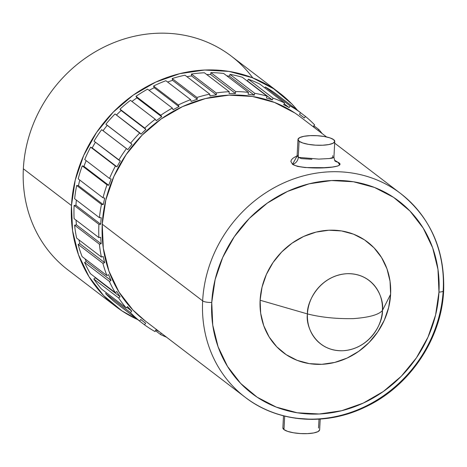 <?xml version="1.0" encoding="UTF-8"?>
<svg xmlns="http://www.w3.org/2000/svg" width="467" height="467" viewBox="0 0 467 467"><rect width="100%" height="100%" fill="white"/><g stroke="black" fill="none" stroke-linecap="round" stroke-linejoin="round"><path stroke-width="0.7" d="M211.755 302.435A121.023 109.319 -52.6 0 1 331.482 180.542A121.023 109.319 -52.6 0 1 438.968 292.108A7.122 1.845 3 0 0 443.65 290.661A7.122 1.845 -177 0 1 438.968 292.108L435.594 314.986L427.976 337.174L416.424 357.833L401.369 376.163L383.389 391.463L363.186 403.144L341.523 410.756L319.247 414.001L297.199 412.77L276.236 407.096L257.159 397.201L240.703 383.465L227.505 366.414L218.06 346.712L212.748 325.108L211.755 302.435L215.135 279.564L222.747 257.37L234.3 236.711L249.355 218.381L267.334 203.081L287.538 191.4L309.201 183.794L331.482 180.542L353.525 181.78L374.487 187.454L393.564 197.348L410.02 211.084L423.219 228.13L432.664 247.831L437.976 269.436L438.968 292.108A121.023 109.319 -52.6 0 1 319.247 414.001A121.023 109.319 -52.6 0 1 211.755 302.435A7.122 1.845 -177 0 1 202.649 300.882A7.122 1.845 3 0 0 211.755 302.435M326.585 136.959L300.322 116.896A128.139 115.746 127.4 0 0 174.792 110.486A128.139 115.746 127.4 0 0 102.25 224.195L202.649 300.882A128.139 115.746 127.4 0 0 256.768 404.959A128.139 115.746 127.4 0 0 377.248 399.863A128.139 115.746 127.4 0 0 443.224 289.954A128.139 115.746 127.4 0 0 389.099 185.878A128.139 115.746 127.4 0 0 268.618 190.974A128.139 115.746 127.4 0 0 202.649 300.882A128.139 115.746 -52.6 0 1 275.191 187.174A128.139 115.746 -52.6 0 1 400.721 193.589A128.139 115.746 -52.6 0 1 443.224 289.954A7.122 1.845 -177 0 1 443.65 290.661M332.767 155.692A7.122 6.41 126.9 0 0 333.024 157.963A7.122 6.41 -53.1 0 1 332.767 155.692M296.411 157.361L297.17 155.056L298.29 157.338A7.122 6.415 -53.4 0 1 292.535 164.337L297.532 166.421L305.214 167.56L324.168 167.676L332.317 167.069L337.647 166.042L339.024 165.324L339.509 164.437L337.81 162.172L334.611 160.263L337.81 162.172A7.122 6.41 -53.1 0 1 335.23 161.121A7.122 6.41 126.9 0 0 337.81 162.172C350.799 168.318 302.709 170.496 292.535 164.337A7.122 6.415 126.6 0 0 298.29 157.338L318.786 159.095L329.62 158.517L333.934 157.181L334.757 141.396A18.417 4.769 -177 0 1 319.434 145.295A18.417 4.769 -177 0 1 299.084 141.221A18.417 4.769 -177 0 1 297.981 139.47A18.417 4.769 -177 0 1 313.304 135.576A18.417 4.769 -177 0 1 333.66 139.651A18.417 4.769 -177 0 1 334.757 141.396M312.464 419.384L295.342 418.204M297.152 155.476L298.238 157.297L299.084 141.221L298.238 157.297L301.349 158.593M319.008 419.162L318.541 428.041M283.498 415.823L282.868 427.865A18.417 4.769 3 0 0 283.971 429.617L284.677 416.12L283.971 429.617A18.417 4.769 3 0 0 304.321 433.685A18.417 4.769 3 0 0 319.644 429.792L320.21 419.08M307.444 313.923C321.173 317.373 336.468 318.938 353.315 318.622C369.053 317.461 378.755 314.758 382.415 310.514C384.51 299.184 374.662 272.967 346.946 273.703C319.177 275.489 306.527 302.727 307.444 313.923A39.928 36.07 -52.6 0 1 346.946 273.703A39.928 36.07 -52.6 0 1 382.415 310.514L390.61 294.309A69.507 62.788 127.4 0 0 328.873 230.231A69.507 62.788 127.4 0 0 260.113 300.234L307.444 313.923L260.113 300.234L260.679 313.258L263.732 325.668L269.155 336.987L276.738 346.777L286.189 354.663L297.146 360.349L309.189 363.606L321.851 364.318L334.646 362.45L347.086 358.078L358.691 351.371L369.018 342.585L377.663 332.055L384.3 320.193L388.672 307.444L390.61 294.309L390.044 281.286L386.991 268.875L381.568 257.562L373.985 247.767L364.534 239.88L353.577 234.195L341.54 230.937L328.873 230.231L316.077 232.093L303.638 236.465L292.033 243.173L281.706 251.958L273.061 262.489L266.423 274.357L262.051 287.1L260.113 300.234A69.507 62.788 127.4 0 0 321.851 364.318A69.507 62.788 127.4 0 0 390.61 294.309L382.415 310.514A39.928 36.07 -52.6 0 1 342.912 350.735A39.928 36.07 -52.6 0 1 307.444 313.923C305.348 325.26 315.196 351.47 342.912 350.735C370.681 348.948 383.331 321.716 382.415 310.514C378.755 314.758 369.053 317.461 353.315 318.622C336.468 318.938 321.173 317.373 307.444 313.923M279.418 92.892L231.299 56.133A134.531 121.519 127.4 0 0 99.512 49.403A134.531 121.519 127.4 0 0 23.35 168.78L71.469 205.538A134.531 121.519 -52.6 0 1 147.63 86.156A134.531 121.519 -52.6 0 1 279.418 92.892A134.531 121.519 -52.6 0 1 297.479 110.282L291.863 103.989L273.574 88.718L252.367 77.72L229.063 71.41L204.558 70.038L179.789 73.652L155.709 82.11L133.247 95.093L113.265 112.103L96.529 132.476L83.686 155.441L75.222 180.11L71.469 205.538L23.35 168.78A134.531 121.519 127.4 0 0 67.978 269.955L116.09 306.708A134.531 121.519 -52.6 0 1 71.469 205.538L72.566 230.739L78.479 254.76L88.975 276.662L103.651 295.611L121.94 310.882L137.625 319.562M295.103 156.9L297.024 156.095L292.535 164.337L290.871 161.465L291.39 159.889L292.815 158.331L295.103 156.9M318.868 129.557A131.7 118.962 -52.6 0 1 322.154 133.574A131.7 118.962 -52.6 0 0 318.868 129.557L317.974 130.381L318.868 129.557L313.871 125.74L318.868 129.557M305.517 116.476A131.7 118.962 -52.6 0 1 314.665 124.934L313.304 126.323A129.75 117.205 -52.6 0 1 314.956 128.075A129.75 117.205 -52.6 0 0 313.304 126.323L314.665 124.934A131.7 118.962 -52.6 0 0 305.517 116.476L304.286 117.988L305.517 116.476L300.567 112.693L305.517 116.476M301.303 115.618A129.75 117.205 -52.6 0 0 299.44 114.228L300.59 112.658L275.81 93.727A131.7 118.962 127.4 0 0 265.338 86.979L290.118 105.91L289.12 107.579A129.75 117.205 -52.6 0 0 283.679 104.707L284.596 102.997L259.815 84.066A131.7 118.962 127.4 0 0 248.275 79.192L273.061 98.123L272.314 99.909A129.75 117.205 -52.6 0 0 266.418 97.994L267.071 96.179L242.291 77.248A131.7 118.962 127.4 0 0 229.974 74.376L254.754 93.307L254.276 95.163A129.75 117.205 -52.6 0 0 248.07 94.252L248.456 92.384L223.67 73.453A131.7 118.962 127.4 0 0 210.874 72.648L235.66 91.579L235.461 93.458A129.75 117.205 -52.6 0 0 229.099 93.575L229.198 91.695L204.412 72.77A131.7 118.962 127.4 0 0 191.452 74.049L216.239 92.98L216.332 94.842A129.75 117.205 -52.6 0 0 209.963 95.986L209.776 94.141L184.99 75.21A131.7 118.962 127.4 0 0 172.189 78.549L196.969 97.48L197.348 99.273A129.75 117.205 -52.6 0 0 191.137 101.415L190.664 99.652L165.884 80.721A131.7 118.962 127.4 0 0 153.555 86.033L178.336 104.964L178.989 106.651A129.75 117.205 -52.6 0 0 173.088 109.733L172.346 108.093L147.56 89.162A131.7 118.962 127.4 0 0 136.008 96.319L160.788 115.25L161.705 116.779A129.75 117.205 -52.6 0 0 156.252 120.731L155.254 119.26L130.474 100.329A131.7 118.962 127.4 0 0 119.978 109.155L144.764 128.086L145.914 129.429A129.75 117.205 -52.6 0 0 141.052 134.146L115.045 113.948A131.7 118.962 127.4 0 0 105.869 124.222L107.229 125.337A129.75 117.205 127.4 0 0 103.073 130.713L101.648 129.674A131.7 118.962 127.4 0 0 94.019 141.145L120.334 160.946A129.75 117.205 -52.6 0 0 116.989 166.842L92.209 147.911L90.621 147.134L115.407 166.065L116.989 166.842L92.209 147.911A129.75 117.205 127.4 0 1 95.426 142.225A129.75 117.205 127.4 0 0 92.209 147.911L90.621 147.134A131.7 118.962 127.4 0 0 84.725 159.521L109.506 178.447L111.175 179.048A129.75 117.205 -52.6 0 0 108.723 185.317L83.943 166.386L82.233 165.884L107.019 184.815L108.723 185.317L83.943 166.386A129.75 117.205 127.4 0 1 86.179 160.63A129.75 117.205 127.4 0 0 83.943 166.386L82.233 165.884A131.7 118.962 127.4 0 0 78.211 178.884L102.997 197.81L104.766 198.119A129.75 117.205 -52.6 0 0 103.265 204.616L78.479 185.685L76.687 185.475L101.473 204.406L103.265 204.616L78.479 185.685A129.75 117.205 127.4 0 1 79.758 180.064A129.75 117.205 127.4 0 0 78.479 185.685L76.687 185.475A131.7 118.962 127.4 0 0 74.644 198.761L99.424 217.692L101.246 217.704A129.75 117.205 -52.6 0 0 100.738 224.265L75.958 205.334L74.125 205.416L98.911 224.347L100.738 224.265L75.958 205.334A129.75 117.205 127.4 0 1 76.337 200.057A129.75 117.205 127.4 0 0 75.958 205.334L74.125 205.416A131.7 118.962 127.4 0 0 74.107 218.661L98.887 237.592L100.72 237.318A129.75 117.205 -52.6 0 0 101.211 243.774L76.43 224.843L74.609 225.217L99.389 244.148L101.211 243.774L76.43 224.843A129.75 117.205 127.4 0 1 76.039 220.138A129.75 117.205 127.4 0 0 76.43 224.843L74.609 225.217A131.7 118.962 127.4 0 0 76.617 238.1L101.397 257.031L103.189 256.465A129.75 117.205 -52.6 0 0 104.672 262.664L79.892 243.733L78.117 244.393L102.903 263.324L104.672 262.664L79.892 243.733A129.75 117.205 127.4 0 1 78.923 239.863A129.75 117.205 127.4 0 0 79.892 243.733L78.117 244.393A131.7 118.962 127.4 0 0 82.104 256.599L106.89 275.53L108.601 274.689A129.75 117.205 -52.6 0 0 111.035 280.48L86.255 261.549L84.58 262.477L109.36 281.403L111.035 280.48L86.255 261.549A129.75 117.205 127.4 0 1 85.082 258.87A129.75 117.205 127.4 0 0 86.255 261.549L84.58 262.477A131.7 118.962 127.4 0 0 90.446 273.697L115.226 292.628L116.814 291.531A129.75 117.205 -52.6 0 0 120.142 296.767L95.361 277.836L93.826 279.009L118.606 297.94L120.142 296.767L95.361 277.836A129.75 117.205 127.4 0 1 94.83 277.048A129.75 117.205 127.4 0 0 95.361 277.836L93.826 279.009A131.7 118.962 127.4 0 0 101.427 288.974L126.207 307.905L127.631 306.586A129.75 117.205 -52.6 0 0 131.776 311.139L126.808 307.344L131.776 311.139L130.41 312.528L105.63 293.597L106.423 292.791L105.63 293.597A131.7 118.962 127.4 0 0 114.777 302.056L139.563 320.987L140.789 319.475A129.75 117.205 -52.6 0 0 143.778 321.839A129.75 117.205 -52.6 0 0 145.64 323.234L144.484 324.798L119.704 305.873L144.484 324.798A131.7 118.962 -52.6 0 0 154.956 331.552L155.96 329.883A129.75 117.205 -52.6 0 0 159.387 331.739A129.75 117.205 -52.6 0 1 155.96 329.883L154.956 331.552A131.7 118.962 -52.6 0 1 144.484 324.798L145.64 323.234A129.75 117.205 -52.6 0 1 140.789 319.475L139.563 320.987A131.7 118.962 -52.6 0 1 130.41 312.528L105.63 293.597A131.7 118.962 127.4 0 0 114.777 302.056L139.563 320.987A131.7 118.962 -52.6 0 1 130.41 312.528L131.776 311.139A129.75 117.205 -52.6 0 1 127.631 306.586L126.207 307.905A131.7 118.962 -52.6 0 1 118.606 297.94L93.826 279.009A131.7 118.962 127.4 0 0 101.427 288.974L126.207 307.905A131.7 118.962 -52.6 0 1 118.606 297.94L120.142 296.767A129.75 117.205 -52.6 0 1 116.814 291.531L115.226 292.628A131.7 118.962 -52.6 0 1 109.36 281.403L84.58 262.477A131.7 118.962 127.4 0 0 90.446 273.697L115.226 292.628A131.7 118.962 -52.6 0 1 109.36 281.403L111.035 280.48A129.75 117.205 -52.6 0 1 108.601 274.689L106.89 275.53A131.7 118.962 -52.6 0 1 102.903 263.324L78.117 244.393A131.7 118.962 127.4 0 0 82.104 256.599L106.89 275.53A131.7 118.962 -52.6 0 1 102.903 263.324L104.672 262.664A129.75 117.205 -52.6 0 1 103.189 256.465L101.397 257.031A131.7 118.962 -52.6 0 1 99.389 244.148L74.609 225.217A131.7 118.962 127.4 0 0 76.617 238.1L101.397 257.031A131.7 118.962 -52.6 0 1 99.389 244.148L101.211 243.774A129.75 117.205 -52.6 0 1 100.72 237.318L98.887 237.592A131.7 118.962 -52.6 0 1 98.911 224.347L74.125 205.416A131.7 118.962 127.4 0 0 74.107 218.661L98.887 237.592A131.7 118.962 -52.6 0 1 98.911 224.347L100.738 224.265A129.75 117.205 -52.6 0 1 101.246 217.704L99.424 217.692A131.7 118.962 -52.6 0 1 101.473 204.406L76.687 185.475A131.7 118.962 127.4 0 0 74.644 198.761L99.424 217.692A131.7 118.962 -52.6 0 1 101.473 204.406L103.265 204.616A129.75 117.205 -52.6 0 1 104.766 198.119L102.997 197.81A131.7 118.962 -52.6 0 1 107.019 184.815L82.233 165.884A131.7 118.962 127.4 0 0 78.211 178.884L102.997 197.81A131.7 118.962 -52.6 0 1 107.019 184.815L108.723 185.317A129.75 117.205 -52.6 0 1 111.175 179.048L109.506 178.447A131.7 118.962 -52.6 0 1 115.407 166.065L90.621 147.134A131.7 118.962 127.4 0 0 84.725 159.521L109.506 178.447A131.7 118.962 -52.6 0 1 115.407 166.065L116.989 166.842A129.75 117.205 -52.6 0 1 120.334 160.946L118.799 160.076A131.7 118.962 -52.6 0 1 126.434 148.605L101.648 129.674A131.7 118.962 127.4 0 0 94.019 141.145L118.799 160.076A131.7 118.962 -52.6 0 1 126.434 148.605L127.853 149.644A129.75 117.205 -52.6 0 1 132.009 144.268L130.649 143.153A131.7 118.962 -52.6 0 1 139.826 132.879L115.045 113.948A131.7 118.962 127.4 0 0 105.869 124.222L130.649 143.153A131.7 118.962 -52.6 0 1 139.826 132.879L141.052 134.146A129.75 117.205 -52.6 0 1 145.914 129.429L144.764 128.086A131.7 118.962 -52.6 0 1 155.254 119.26L130.474 100.329A131.7 118.962 127.4 0 0 119.978 109.155L144.764 128.086A131.7 118.962 -52.6 0 1 155.254 119.26L156.252 120.731A129.75 117.205 -52.6 0 1 161.705 116.779L160.788 115.25A131.7 118.962 -52.6 0 1 172.346 108.093L147.56 89.162A131.7 118.962 127.4 0 0 136.008 96.319L160.788 115.25A131.7 118.962 -52.6 0 1 172.346 108.093L173.088 109.733A129.75 117.205 -52.6 0 1 178.989 106.651L178.336 104.964A131.7 118.962 -52.6 0 1 190.664 99.652L165.884 80.721A131.7 118.962 127.4 0 0 153.555 86.033L178.336 104.964A131.7 118.962 -52.6 0 1 190.664 99.652L191.137 101.415A129.75 117.205 -52.6 0 1 197.348 99.273L196.969 97.48A131.7 118.962 -52.6 0 1 209.776 94.141L184.99 75.21A131.7 118.962 127.4 0 0 172.189 78.549L196.969 97.48A131.7 118.962 -52.6 0 1 209.776 94.141L209.963 95.986A129.75 117.205 -52.6 0 1 216.332 94.842L216.239 92.98A131.7 118.962 -52.6 0 1 229.198 91.695L204.412 72.77A131.7 118.962 127.4 0 0 191.452 74.049L216.239 92.98A131.7 118.962 -52.6 0 1 229.198 91.695L229.099 93.575A129.75 117.205 -52.6 0 1 235.461 93.458L235.66 91.579A131.7 118.962 -52.6 0 1 248.456 92.384L223.67 73.453A131.7 118.962 127.4 0 0 210.874 72.648L235.66 91.579A131.7 118.962 -52.6 0 1 248.456 92.384L248.07 94.252A129.75 117.205 -52.6 0 1 254.276 95.163L254.754 93.307A131.7 118.962 -52.6 0 1 267.071 96.179L242.291 77.248A131.7 118.962 127.4 0 0 229.974 74.376L254.754 93.307A131.7 118.962 -52.6 0 1 267.071 96.179L266.418 97.994A129.75 117.205 -52.6 0 1 272.314 99.909L273.061 98.123A131.7 118.962 -52.6 0 1 284.596 102.997L259.815 84.066A131.7 118.962 127.4 0 0 248.275 79.192L273.061 98.123A131.7 118.962 -52.6 0 1 284.596 102.997L283.679 104.707A129.75 117.205 -52.6 0 1 289.12 107.579L290.118 105.91A131.7 118.962 -52.6 0 1 300.59 112.658L275.81 93.727A131.7 118.962 127.4 0 0 265.338 86.979L290.118 105.91A131.7 118.962 -52.6 0 1 300.59 112.658L299.44 114.228A129.75 117.205 -52.6 0 1 304.286 117.988L304.286 117.988A129.75 117.205 -52.6 0 0 301.303 115.618L299.452 114.205M166.585 337.238A131.7 118.962 -52.6 0 1 160.479 334.465L155.493 330.654L160.479 334.465L161.197 333.123L160.479 334.465A131.7 118.962 -52.6 0 0 166.585 337.238M294.753 112.926L274.555 102.448L252.361 96.441L229.017 95.134L205.422 98.572L182.492 106.634L161.097 118.997L142.061 135.196L126.119 154.606L113.884 176.479L105.822 199.975L102.25 224.195A128.139 115.746 127.4 0 0 144.752 320.56L245.152 397.248A128.139 115.746 -52.6 0 1 202.649 300.882L102.25 224.195L103.3 248.205L108.928 271.076L118.922 291.939L132.902 309.989L145.114 320.835M443.148 291.262A128.139 115.746 -52.6 0 1 370.092 403.978A128.139 115.746 -52.6 0 1 245.152 397.248C277.567 422.542 325.079 426.435 364.809 407.253C409.343 386.869 441.694 338.849 443.65 290.632C444.905 250.073 430.592 217.727 400.721 193.589L334.67 143.135M252.787 77.884A134.531 121.519 127.4 0 0 114.491 42.404A134.531 121.519 127.4 0 0 23.35 168.78A134.531 121.519 127.4 0 0 67.972 269.949M137.619 319.556A134.531 121.519 -52.6 0 1 116.09 306.708M265.338 86.979L264.801 87.872L265.338 86.979M248.275 79.192L247.528 80.978A129.75 117.205 127.4 0 0 246.862 80.744A129.75 117.205 127.4 0 1 247.528 80.978L248.275 79.192M229.974 74.376L229.495 76.232A129.75 117.205 127.4 0 0 226.717 75.782A129.75 117.205 127.4 0 1 229.495 76.232L229.974 74.376M210.874 72.648L210.681 74.527A129.75 117.205 127.4 0 0 206.758 74.562A129.75 117.205 127.4 0 1 210.681 74.527L210.874 72.648M191.452 74.049L191.546 75.911A129.75 117.205 127.4 0 0 186.946 76.705A129.75 117.205 127.4 0 1 191.546 75.911L191.452 74.049M172.189 78.549L172.568 80.342A129.75 117.205 127.4 0 0 167.595 82.029A129.75 117.205 127.4 0 1 172.568 80.342L172.189 78.549M153.555 86.033L154.209 87.72A129.75 117.205 127.4 0 0 149.119 90.353A129.75 117.205 127.4 0 1 154.209 87.72L153.555 86.033M136.008 96.319L136.919 97.854A129.75 117.205 127.4 0 0 131.939 101.45A129.75 117.205 127.4 0 1 136.919 97.854L136.008 96.319M119.978 109.155L121.128 110.498A129.75 117.205 127.4 0 0 116.458 115.022A129.75 117.205 127.4 0 1 121.128 110.498L119.978 109.155M282.879 427.719L283.971 429.617L287.69 431.391L293.469 432.775L300.439 433.563L307.537 433.627L313.672 432.962L317.922 431.666L319.632 429.938M328.832 158.582L332.288 158.161M301.408 158.605L311.898 159.305M299.084 141.221L297.999 139.324L299.709 137.596L303.953 136.306L310.094 135.64L317.186 135.704L324.156 136.487L329.936 137.87L333.66 139.651L334.746 141.542L333.035 143.27L328.786 144.566L322.65 145.231L315.558 145.167L308.588 144.379L302.803 142.995L299.084 141.221M107.229 125.337L132.009 144.268L107.229 125.337A129.75 117.205 127.4 0 0 103.073 130.713L127.853 149.644A129.75 117.205 -52.6 0 1 132.009 144.268L107.229 125.337M145.914 129.429L121.128 110.498L145.914 129.429M161.705 116.779L136.919 97.854L161.705 116.779M178.989 106.651L154.209 87.72L178.989 106.651M197.348 99.273L172.568 80.342L197.348 99.273M216.332 94.842L191.546 75.911L216.332 94.842M235.461 93.458L210.681 74.527L235.461 93.458M254.276 95.163L229.495 76.232L254.276 95.163M272.314 99.909L247.528 80.978L272.314 99.909M289.12 107.579L284.17 103.797L289.12 107.579M335.154 161.062L335.259 161.15C334.997 161.57 334.553 160.251 333.934 157.181M297.152 155.254L297.981 139.47M143.778 321.839L140.748 319.527"/></g></svg>
